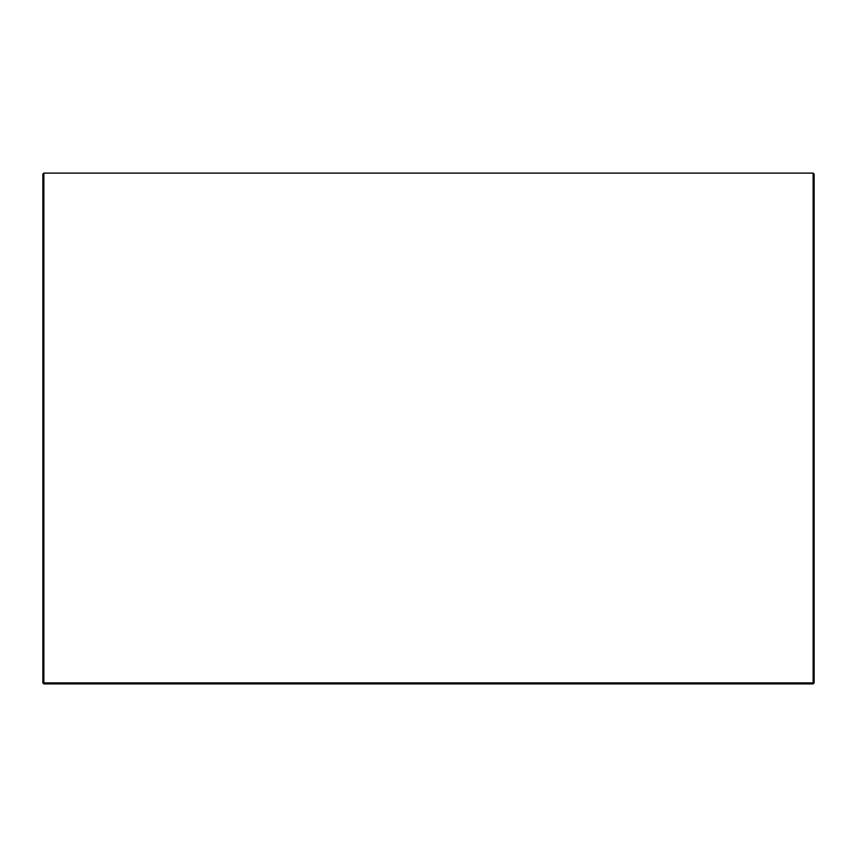 <?xml version="1.0" encoding="UTF-8"?>
<svg xmlns="http://www.w3.org/2000/svg" width="857" height="857" viewBox="0 0 857 857"><rect width="100%" height="100%" fill="white"/><g stroke="black" fill="none" stroke-linecap="round" stroke-linejoin="round"><path stroke-width="1.29" d="M42.85 174.121L43.868 173.103L43.868 682.879L814.15 682.879L814.15 174.121L813.132 173.103L43.868 173.103L42.85 174.121L42.85 682.879L43.868 683.897L813.132 683.897L814.15 682.879L813.132 683.897L813.132 173.103L814.15 174.121M43.868 682.879L43.868 683.897L42.85 682.879L43.868 682.879"/></g></svg>
